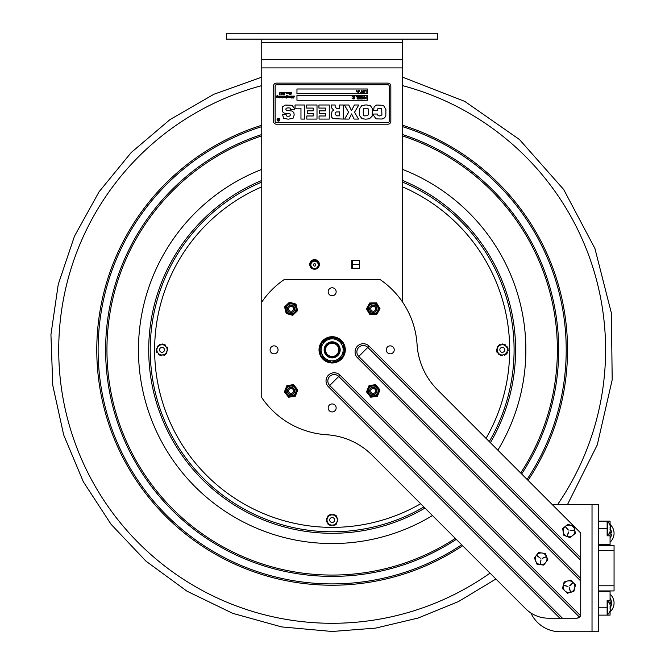 <?xml version="1.0" encoding="UTF-8"?>
<svg xmlns="http://www.w3.org/2000/svg" width="665" height="665" viewBox="0 0 665 665"><rect width="100%" height="100%" fill="white"/><g stroke="black" fill="none" stroke-linecap="round" stroke-linejoin="round"><path stroke-width="1" d="M315.767 265.052A1.214 1.214 0 0 1 314.395 266.1A1.214 1.214 0 0 1 313.356 264.728A1.214 1.214 0 0 1 314.72 263.689A1.214 1.214 0 0 1 315.767 265.052M310.896 264.396A3.699 3.699 0 0 1 315.052 261.229A3.699 3.699 0 0 1 318.219 265.385A3.699 3.699 0 0 1 314.063 268.552A3.699 3.699 0 0 1 310.896 264.396M310.198 264.304A4.397 4.397 0 0 0 312.334 268.685A4.397 4.397 0 0 1 315.144 260.53A4.397 4.397 0 0 1 316.781 268.685M327.546 355.551A7.332 7.332 0 0 0 339.408 350.995A7.332 7.332 0 0 0 329.532 343.007A7.332 7.332 0 0 0 327.546 355.551M327.986 355.002A6.633 6.633 0 0 1 329.782 343.664A6.633 6.633 0 0 1 338.709 350.887A6.633 6.633 0 0 1 327.986 355.002M314.562 260.489A4.397 4.397 0 0 1 318.917 265.476M334.146 525.067A0.466 0.466 0 0 1 333.822 525.633A5.869 5.869 0 0 1 333.589 525.691A0.466 0.466 0 0 1 333.007 525.259A0.823 0.823 0 0 0 332.982 525.067M337.537 520.82A0.466 0.466 0 0 1 337.862 521.377A5.869 5.869 0 0 1 337.803 521.609A0.466 0.466 0 0 1 337.13 521.892A0.823 0.823 0 0 0 336.956 521.826M335.551 515.757A0.466 0.466 0 0 1 336.199 515.749A5.869 5.869 0 0 1 336.374 515.924A0.466 0.466 0 0 1 336.282 516.647A0.823 0.823 0 0 0 336.141 516.763M336.939 518.135A0.823 0.823 0 0 0 337.113 518.06A0.466 0.466 0 0 1 337.787 518.343A5.869 5.869 0 0 1 337.853 518.575A0.466 0.466 0 0 1 337.529 519.141M336.166 523.205A0.823 0.823 0 0 0 336.315 523.322A0.466 0.466 0 0 1 336.415 524.045A5.869 5.869 0 0 1 336.241 524.22A0.466 0.466 0 0 1 335.592 524.22M331.394 525.076A0.823 0.823 0 0 0 331.37 525.267A0.466 0.466 0 0 1 330.788 525.707A5.869 5.869 0 0 1 330.555 525.649A0.466 0.466 0 0 1 330.231 525.084M335.11 525.059L333.09 525.067A5.145 5.145 0 0 0 336.116 523.305L335.11 525.059M332.932 514.934A0.823 0.823 0 0 0 332.957 514.743A0.466 0.466 0 0 1 333.531 514.303A5.869 5.869 0 0 1 333.764 514.361A0.466 0.466 0 0 1 334.096 514.926M328.726 515.791A0.466 0.466 0 0 0 328.078 515.791A5.869 5.869 0 0 0 327.903 515.965A0.466 0.466 0 0 0 328.003 516.688A0.823 0.823 0 0 1 328.153 516.805M326.798 520.87A0.466 0.466 0 0 0 326.473 521.435A5.869 5.869 0 0 0 326.532 521.668A0.466 0.466 0 0 0 327.205 521.942A0.823 0.823 0 0 1 327.38 521.875M328.768 524.253A0.466 0.466 0 0 1 328.119 524.261A5.869 5.869 0 0 1 327.945 524.087A0.466 0.466 0 0 1 328.036 523.363A0.823 0.823 0 0 0 328.186 523.247M326.789 519.19A0.466 0.466 0 0 1 326.457 518.634A5.869 5.869 0 0 1 326.515 518.401A0.466 0.466 0 0 1 327.188 518.11A0.823 0.823 0 0 0 327.363 518.185M331.345 514.943A0.823 0.823 0 0 1 331.311 514.752A0.466 0.466 0 0 0 330.729 514.311A5.869 5.869 0 0 0 330.497 514.377A0.466 0.466 0 0 0 330.173 514.943M333.04 514.934L335.06 514.918L336.083 516.663A5.145 5.145 0 0 0 333.04 514.934L331.228 514.943A5.145 5.145 0 0 0 328.202 516.705L329.208 514.951L331.228 514.943M331.278 525.076L329.258 525.092L328.236 523.338A5.145 5.145 0 0 0 331.278 525.076L333.09 525.067M327.305 518.276A5.145 5.145 0 0 0 327.33 521.776L326.307 520.03L328.202 516.705M337.014 521.734A5.145 5.145 0 0 0 336.997 518.226L338.011 519.972L336.116 523.305M336.083 516.663L336.997 518.226M328.236 523.338L327.33 521.776M505.284 354.403A0.466 0.466 0 0 1 505.084 355.019A5.869 5.869 0 0 1 504.868 355.135A0.466 0.466 0 0 1 504.211 354.819A0.823 0.823 0 0 0 504.145 354.644M507.736 349.549A0.466 0.466 0 0 1 508.176 350.039A5.869 5.869 0 0 1 508.168 350.272A0.466 0.466 0 0 1 507.561 350.696A0.823 0.823 0 0 0 507.378 350.663M506.614 347.047A0.823 0.823 0 0 0 506.763 346.939A0.466 0.466 0 0 1 507.486 347.08A5.869 5.869 0 0 1 507.595 347.296A0.466 0.466 0 0 1 507.387 347.911M505.55 345.867A0.823 0.823 0 0 1 505.666 345.725A0.466 0.466 0 0 0 505.608 344.994A5.869 5.869 0 0 0 505.408 344.869A0.466 0.466 0 0 0 504.768 345.002M506.888 352.167A0.823 0.823 0 0 0 507.062 352.25A0.466 0.466 0 0 1 507.295 352.94A5.869 5.869 0 0 1 507.171 353.148A0.466 0.466 0 0 1 506.531 353.281M502.59 354.977A0.823 0.823 0 0 0 502.607 355.16A0.466 0.466 0 0 1 502.125 355.717A5.869 5.869 0 0 1 501.892 355.7A0.466 0.466 0 0 1 501.452 355.218M506.855 352.275L506.231 354.196L504.253 354.62A5.145 5.145 0 0 0 506.855 352.275L507.412 350.555A5.145 5.145 0 0 0 506.68 347.13L508.035 348.635L507.412 350.555M503.172 344.487A0.466 0.466 0 0 0 502.74 343.996A5.869 5.869 0 0 0 502.499 343.988A0.466 0.466 0 0 0 502.017 344.537A0.823 0.823 0 0 1 502.033 344.728M497.736 347.529A0.823 0.823 0 0 0 497.57 347.446A0.466 0.466 0 0 1 497.329 346.756A5.869 5.869 0 0 1 497.453 346.556A0.466 0.466 0 0 1 498.093 346.423M496.888 350.147A0.466 0.466 0 0 1 496.447 349.665A5.869 5.869 0 0 1 496.464 349.424A0.466 0.466 0 0 1 497.063 349.009A0.823 0.823 0 0 0 497.245 349.042M499.34 345.301A0.466 0.466 0 0 1 499.54 344.678A5.869 5.869 0 0 1 499.756 344.57A0.466 0.466 0 0 1 500.413 344.886A0.823 0.823 0 0 0 500.479 345.06M499.856 354.703A0.466 0.466 0 0 1 499.224 354.836A5.869 5.869 0 0 1 499.016 354.711A0.466 0.466 0 0 1 498.958 353.979A0.823 0.823 0 0 0 499.082 353.838M502.482 355.002L500.504 355.418L499.149 353.921A5.145 5.145 0 0 0 502.482 355.002L504.253 354.62M497.237 351.793A0.466 0.466 0 0 0 497.029 352.408A5.869 5.869 0 0 0 497.146 352.625A0.466 0.466 0 0 0 497.861 352.758A0.823 0.823 0 0 1 498.019 352.658M497.944 352.575L496.589 351.07L497.212 349.15A5.145 5.145 0 0 0 497.944 352.575L499.149 353.921M500.371 345.085A5.145 5.145 0 0 0 497.769 347.429L498.393 345.501L504.12 344.287L506.68 347.13M497.212 349.15L497.769 347.429M505.475 345.783A5.145 5.145 0 0 0 502.142 344.703M156.574 349.865A0.466 0.466 0 0 1 156.159 349.358A5.869 5.869 0 0 1 156.184 349.125A0.466 0.466 0 0 1 156.807 348.734A0.823 0.823 0 0 0 156.99 348.776M157.572 352.425A0.823 0.823 0 0 0 157.406 352.525A0.466 0.466 0 0 1 156.699 352.35A5.869 5.869 0 0 1 156.599 352.134A0.466 0.466 0 0 1 156.84 351.527M158.569 353.664A0.823 0.823 0 0 1 158.445 353.797A0.466 0.466 0 0 0 158.47 354.528A5.869 5.869 0 0 0 158.661 354.669A0.466 0.466 0 0 0 159.301 354.57M157.555 347.296A0.823 0.823 0 0 0 157.397 347.205A0.466 0.466 0 0 1 157.189 346.507A5.869 5.869 0 0 1 157.331 346.307A0.466 0.466 0 0 1 157.971 346.207M163.141 344.537A0.466 0.466 0 0 0 162.734 344.029A5.869 5.869 0 0 0 162.501 344.005A0.466 0.466 0 0 0 161.994 344.528A0.823 0.823 0 0 1 161.994 344.719M166.042 353.497A0.466 0.466 0 0 0 166.682 353.389A5.869 5.869 0 0 0 166.824 353.198A0.466 0.466 0 0 0 166.624 352.5A0.823 0.823 0 0 1 166.458 352.408M160.315 344.985A5.145 5.145 0 0 0 157.597 347.197L158.32 345.301L164.105 344.387L167.788 348.934L165.693 354.395L163.698 354.719A5.145 5.145 0 0 0 166.416 352.508M164.737 354.553A0.466 0.466 0 0 1 164.504 355.16A5.869 5.869 0 0 1 164.288 355.26A0.466 0.466 0 0 1 163.64 354.911A0.823 0.823 0 0 0 163.59 354.736M160.872 355.168A0.466 0.466 0 0 0 161.279 355.675A5.869 5.869 0 0 0 161.52 355.7A0.466 0.466 0 0 0 162.019 355.168A0.823 0.823 0 0 1 162.019 354.985M161.911 355.002L159.916 355.318L158.636 353.747A5.145 5.145 0 0 0 161.911 355.002L163.698 354.719M167.065 350.821A5.145 5.145 0 0 0 166.516 347.363M165.377 345.958A5.145 5.145 0 0 0 162.102 344.703M156.948 348.884A5.145 5.145 0 0 0 157.497 352.342L156.225 350.771L157.597 347.197M158.636 353.747L157.497 352.342M160.423 344.969A0.823 0.823 0 0 1 160.373 344.794A0.466 0.466 0 0 0 159.725 344.445A5.869 5.869 0 0 0 159.509 344.545A0.466 0.466 0 0 0 159.276 345.152M166.441 347.271A0.823 0.823 0 0 0 166.607 347.18A0.466 0.466 0 0 1 167.314 347.354A5.869 5.869 0 0 1 167.414 347.571A0.466 0.466 0 0 1 167.181 348.177M165.444 346.041A0.823 0.823 0 0 1 165.568 345.9A0.466 0.466 0 0 0 165.552 345.177A5.869 5.869 0 0 0 165.352 345.035A0.466 0.466 0 0 0 164.712 345.135M167.023 350.921A0.823 0.823 0 0 1 167.206 350.962A0.466 0.466 0 0 0 167.829 350.58A5.869 5.869 0 0 0 167.854 350.339A0.466 0.466 0 0 0 167.439 349.84M332.808 361.959A12.12 12.12 0 0 0 341.602 357.454L341.486 357.371M342.932 356.374A12.593 12.593 0 0 0 343.381 344.146A12.593 12.593 0 0 1 342.932 356.374M343.198 343.788A12.593 12.593 0 0 0 332.832 337.28A12.593 12.593 0 0 1 343.198 343.788M332.425 337.263A12.593 12.593 0 0 0 321.611 342.982A12.593 12.593 0 0 1 332.425 337.263M321.394 343.323A12.593 12.593 0 0 0 320.937 355.559A12.593 12.593 0 0 1 321.394 343.323M321.129 355.916A12.593 12.593 0 0 0 331.486 362.425A12.593 12.593 0 0 1 321.129 355.916M331.893 362.442A12.593 12.593 0 0 0 341.985 357.728A12.593 12.593 0 0 1 331.893 362.442M328.402 342.749A8.038 8.038 0 0 0 327.887 356.656A8.038 8.038 0 0 0 340.189 350.147A8.038 8.038 0 0 0 328.402 342.749M337.305 359.582L331.685 362.55L320.929 355.792L321.403 343.09L332.633 337.155L343.389 343.913L342.924 356.606L337.305 359.582L342.924 356.606L343.389 343.913L332.633 337.155L321.403 343.09L320.929 355.792L331.685 362.55L337.305 359.582M327.022 340.123A10.997 10.997 0 0 1 341.885 344.711A10.997 10.997 0 0 1 337.305 359.574A10.997 10.997 0 0 1 322.434 354.994A10.997 10.997 0 0 1 327.022 340.123M574.252 526.663L567.918 524.261L574.252 526.663L575.333 533.355L574.252 526.663M562.665 528.542L563.745 535.234L562.665 528.542L567.918 524.261M563.745 535.234L570.08 537.636L563.745 535.234M568.467 532.008L567.187 536.04L568.691 532.091M574.311 529.972L570.038 530.778L574.344 530.205M568.168 530.113L565.491 526.838L568.351 529.963M575.333 533.355L570.08 537.636M565.292 526.406A5.869 5.869 0 0 1 573.546 527.245A5.869 5.869 0 0 1 572.706 535.5A5.869 5.869 0 0 1 564.452 534.66A5.869 5.869 0 0 1 565.292 526.406M562.482 588.542L567.336 593.263L562.482 588.542L564.128 581.975L562.482 588.542M573.862 591.401L575.516 584.834L573.862 591.401L567.336 593.263M575.516 584.834L570.653 580.121L575.516 584.834M569.73 585.765L572.839 582.731L569.897 585.932M563.737 585.483L567.976 586.43L563.795 585.258M570.587 591.85L569.29 587.702L570.362 591.917M564.128 581.975L570.653 580.121M570.603 592.332A5.869 5.869 0 0 1 563.355 588.292A5.869 5.869 0 0 1 567.395 581.044A5.869 5.869 0 0 1 574.643 585.084A5.869 5.869 0 0 1 570.603 592.332M545.283 553.463L538.567 552.54L545.283 553.463L547.844 559.739L545.283 553.463M534.411 557.902L536.971 564.178L534.411 557.902L538.567 552.54M536.971 564.178L543.687 565.092L536.971 564.178M540.512 564.186L540.986 559.864L540.279 564.153M546.081 556.672L542.108 558.417L546.173 556.888M536.788 555.607L540.296 558.168L536.938 555.416M547.844 559.739L543.687 565.092M536.489 555.225A5.869 5.869 0 0 1 544.726 554.186A5.869 5.869 0 0 1 545.765 562.415A5.869 5.869 0 0 1 537.528 563.455A5.869 5.869 0 0 1 536.489 555.225M374.578 387.545A3.641 3.641 0 0 0 369.632 391.452A3.641 3.641 0 0 0 375.492 393.78A3.641 3.641 0 0 0 374.578 387.545M378.468 393.007A5.636 5.636 0 0 0 375.318 385.692A5.636 5.636 0 0 0 368.003 388.842A5.636 5.636 0 0 0 371.153 396.157A5.636 5.636 0 0 0 378.468 393.007M368.003 388.842A5.636 5.636 0 0 1 375.318 385.692M376.448 396.382L377.437 396.24L379.939 389.948L375.733 384.628L369.033 385.609L366.531 391.901L370.729 397.221L376.448 396.382A6.334 6.334 0 0 0 377.803 395.318M376.872 308.718A3.641 3.641 0 0 0 371.361 305.659A3.641 3.641 0 0 0 371.469 311.96A3.641 3.641 0 0 0 376.872 308.718M373.331 314.412A5.636 5.636 0 0 0 378.867 308.685A5.636 5.636 0 0 0 373.14 303.149A5.636 5.636 0 0 0 367.604 308.876A5.636 5.636 0 0 0 373.331 314.412A5.636 5.636 0 0 1 367.604 308.876A5.636 5.636 0 0 1 373.14 303.149M369.432 313.855L369.948 314.703L376.723 314.587L380.006 308.66L376.523 302.849L369.748 302.974L366.457 308.893L369.432 313.855A6.334 6.334 0 0 0 370.945 314.686M288.818 388.077A3.641 3.641 0 0 0 289.757 394.312A3.641 3.641 0 0 0 294.686 390.388A3.641 3.641 0 0 0 288.818 388.077M295.493 387.421A5.636 5.636 0 0 0 287.579 386.515A5.636 5.636 0 0 0 286.682 394.436A5.636 5.636 0 0 0 294.595 395.334A5.636 5.636 0 0 0 295.493 387.421A5.636 5.636 0 0 1 294.595 395.334A5.636 5.636 0 0 1 286.682 394.436A5.636 5.636 0 0 0 294.595 395.334A5.636 5.636 0 0 0 295.493 387.421A5.636 5.636 0 0 0 287.579 386.515A5.636 5.636 0 0 1 295.493 387.421M297.421 390.845L297.787 389.923L293.564 384.619L286.864 385.625L284.387 391.926L288.602 397.229L295.31 396.224L297.421 390.845A6.334 6.334 0 0 0 297.172 389.141M291.96 312.309A3.641 3.641 0 0 0 293.706 306.257A3.641 3.641 0 0 0 287.588 307.77A3.641 3.641 0 0 0 291.96 312.309M285.618 310.139A5.636 5.636 0 0 0 292.442 314.246A5.636 5.636 0 0 0 296.557 307.421A5.636 5.636 0 0 0 289.732 303.315A5.636 5.636 0 0 0 285.618 310.139A5.636 5.636 0 0 1 289.732 303.315A5.636 5.636 0 0 1 296.557 307.421A5.636 5.636 0 0 1 292.442 314.246A5.636 5.636 0 0 1 285.618 310.139M285.293 306.216L284.578 306.906L286.208 313.481L292.716 315.351L297.596 310.655L295.967 304.08L289.458 302.201L285.293 306.216A6.334 6.334 0 0 0 284.82 307.87M373.231 311.228A2.452 2.452 0 0 1 370.779 308.776A2.452 2.452 0 0 1 373.231 306.332A2.452 2.452 0 0 1 375.683 308.776A2.452 2.452 0 0 1 373.231 311.228M373.231 312.359A3.583 3.583 0 0 1 369.649 308.776A3.583 3.583 0 0 1 373.231 305.202A3.583 3.583 0 0 1 376.814 308.776A3.583 3.583 0 0 1 373.231 312.359M291.087 388.468A2.452 2.452 0 0 1 293.539 390.92A2.452 2.452 0 0 1 291.087 393.372A2.452 2.452 0 0 1 288.635 390.92A2.452 2.452 0 0 1 291.087 388.468M291.087 387.346A3.583 3.583 0 0 1 294.67 390.92A3.583 3.583 0 0 1 291.087 394.503A3.583 3.583 0 0 1 287.513 390.92A3.583 3.583 0 0 1 291.087 387.346M373.231 393.372A2.452 2.452 0 0 1 370.779 390.92A2.452 2.452 0 0 1 373.231 388.468A2.452 2.452 0 0 1 375.683 390.92A2.452 2.452 0 0 1 373.231 393.372M373.231 394.503A3.583 3.583 0 0 1 369.649 390.92A3.583 3.583 0 0 1 373.231 387.346A3.583 3.583 0 0 1 376.814 390.92A3.583 3.583 0 0 1 373.231 394.503M288.635 308.776A2.452 2.452 0 0 1 291.087 306.332A2.452 2.452 0 0 1 293.539 308.776A2.452 2.452 0 0 1 291.087 311.228A2.452 2.452 0 0 1 288.635 308.776M287.513 308.776A3.583 3.583 0 0 1 291.087 305.202A3.583 3.583 0 0 1 294.67 308.776A3.583 3.583 0 0 1 291.087 312.359A3.583 3.583 0 0 1 287.513 308.776M277.081 96.034L277.554 95.644M286.158 98.054L286.44 97.281L286.083 97.921M361.768 92.219L362.558 92.493L360.671 92.493L361.461 92.219L361.461 90.149L361.768 92.219M362.982 91.321L363.697 92.269L364.412 91.321L363.697 90.365L363.173 92.028L364.221 92.028L363.697 90.365L362.982 91.321M363.173 92.028L364.221 92.028L363.697 90.365M362.658 91.321L363.697 90.099L364.736 91.321L363.697 92.543L362.94 92.227L362.94 90.415L364.453 90.415L364.453 92.227L362.94 92.227L362.658 91.321M364.503 96.641L364.503 98.661L365.118 97.281L365.916 98.661L366.207 96.641L366.207 98.985L365.193 97.68L364.196 98.985L364.503 96.641M362.101 97.813L362.292 98.52L363.331 98.52L362.816 96.857L362.292 98.52L363.331 98.52L362.816 96.857L362.292 98.52L363.331 98.52M363.531 97.813L362.816 96.857M362.816 96.591L363.855 97.813L362.816 99.035L362.059 98.719L362.059 96.907L363.572 96.907L363.572 98.719L362.816 99.035L362.059 98.719L362.059 96.907L363.572 96.907L363.572 98.719L362.816 99.035L362.059 98.719L362.059 96.907L363.572 96.907L363.572 98.719L362.816 99.035L362.059 98.719L362.059 96.907M361.12 98.719L361.12 96.907L359.906 97.813L361.12 98.719L361.12 96.907L359.906 97.813M360.887 96.907L360.239 97.065M360.264 98.578L360.887 98.719M353.398 98.104L353.115 97.306L353.755 96.641L354.229 97.306L354.595 96.641L354.836 97.514L354.229 98.104L354.653 98.32L354.013 98.985L353.547 98.32L353.173 98.985L352.932 98.104L353.398 98.104M353.738 97.514L354.029 98.112L353.738 97.514M352.325 96.641L351.951 97.09L352.325 96.641M277.072 119.708A1.405 1.405 0 0 1 279.184 118.495A1.405 1.405 0 0 1 279.184 120.93A1.405 1.405 0 0 1 277.072 119.708M291.179 96.375L290.913 97.256L291.32 96.55M292.716 97.098L293.514 96.134L293.29 97.979L294.62 96.342L293.415 97.988L292.991 98.179L293.107 96.492L291.877 98.212L292.01 96.375L290.929 97.373L290.289 97.373L290.43 96.375L289.898 97.306L289.691 96.899L289.067 97.373L289.034 96.342L288.111 97.364L288.253 96.334L287.33 97.373L287.479 96.367L286.1 98.204L286.399 96.325L285.219 97.373L284.578 97.373L284.72 96.375L283.697 97.373L283.772 96.35L282.6 97.863L282.841 96.375L281.902 97.364L282.043 96.334L281.129 97.373L281.27 96.367L280.597 97.373L279.99 97.364L280.156 96.392L279.275 97.364L279.425 96.4L278.909 97.306L278.702 96.899L278.07 97.373L278.045 96.342L277.662 96.824M279.491 96.508L278.07 97.373L278.111 96.425M278.552 97.373L278.028 96.716M278.045 96.342L276.449 97.364L276.673 96.3L276.266 96.45L277.413 95.386L276.989 96.45L278.269 96.101L278.327 97.09L279.125 96.093L280.406 96.093L280.397 96.907L281.478 96.101L285.144 96.508L286.673 96.142L287.147 95.386L287.039 96.558L289.267 96.101L289.325 97.09L289.79 96.167L292.259 96.101L292.583 96.866M277.006 97.373L277.712 96.608L276.449 97.364L276.673 96.3M276.989 96.45L278.269 96.101L278.361 96.824M278.702 96.741L279.125 96.093L280.406 96.093L280.397 96.907L281.478 96.101L285.967 96.433L286.781 95.452L286.673 96.142M281.719 96.442L282.5 96.433M283.049 96.101L284.928 96.101M283.332 96.442L283.98 96.101L283.332 96.442M287.139 96.45L289.267 96.101L289.35 96.824M289.79 96.167L292.259 96.101L292.209 97.988L293.465 96.101L293.29 97.979M277.205 96.408L276.973 97.256L277.205 96.408M282.916 96.799L281.902 97.364L282.143 96.467M282.841 96.375L282.293 97.29M284.72 96.375L284.362 96.832M283.697 97.373L284.08 96.724M286.607 96.483L285.219 97.373M286.565 97.971L285.992 97.788M285.975 97.946L286.889 96.874M287.92 96.666L287.33 97.373M289.549 97.373L289.691 96.899L288.893 97.173L289.109 96.425M292.01 96.375L290.929 97.373L290.289 97.373L290.522 96.5M291.677 96.608L290.929 97.373L291.677 96.608M293.024 98.212L293.647 97.389L292.999 98.121M294.055 96.217L294.62 96.342L293.689 97.215M293.606 97.107L294.329 96.101L294.387 96.591M287.928 96.442L288.46 96.093L287.687 96.101M286.981 96.425L287.147 95.386M276.266 96.45L277.413 95.386L277.056 96.159M278.702 96.899L278.07 97.373M279.275 97.364L279.4 96.907M279.84 96.608L279.649 97.29L279.84 96.608M280.755 96.841L279.99 97.364M292.259 96.101L292.592 96.683L292.259 96.101M285.202 97.256L285.468 96.375M289.849 93.989L289.375 94.264M287.596 93.058L287.313 93.574L287.288 92.676L286.15 93.699L286.49 92.959L285.742 92.784L286.399 92.427L288.494 92.427L288.552 93.424L289.026 92.502L289.857 92.427L289.499 93.699L289.641 92.734L288.776 93.707L288.926 93.225L288.12 93.507L288.261 92.668L287.214 93.699L287.596 93.058L286.831 93.025M287.288 92.676L286.15 93.699M286.191 92.668L288.494 92.427L288.585 93.158M285.742 92.784L287.496 92.427M286.399 92.427L286.831 92.784M289.716 92.834L288.294 93.699L288.336 92.759M288.776 93.707L288.926 93.225L288.294 93.699L288.244 93.042M289.35 92.95L289.134 93.632L289.641 92.734M289.358 92.718L290.081 92.759L289.865 93.615L289.624 93.241M291.095 92.543L290.713 92.901L291.345 93.931L290.223 94.272L291.062 94.139L290.397 93.083L291.145 92.427L291.528 93.067M290.713 92.917L291.345 93.931L290.721 94.538L290.439 93.998M290.721 94.538L291.345 93.931L290.223 94.272M291.062 94.139L290.472 94.081L291.062 94.139L290.397 93.083L291.145 92.427L291.719 92.726M290.397 93.083L291.145 92.427L290.397 93.083M279.159 97.93L279.624 97.664M358.576 91.828L357.978 92.493L357.537 91.828L358.36 90.149L358.402 90.806L359.2 90.149L359.441 91.022L358.618 92.493L358.144 91.828M362.94 90.415L364.453 90.415L364.453 92.227L362.94 92.227L363.697 92.543M363.697 90.099L364.453 90.415L364.453 92.227L364.736 91.321M296.956 88.994L367.363 88.994L367.363 93.682L296.956 93.682L296.956 88.994M365.891 90.423L364.844 90.423L366.207 90.149L366.207 92.493L365.891 90.423M356.93 91.911L356.556 91.462L356.93 91.911M356.556 90.598L356.93 90.149L356.556 90.598M367.363 100.257L296.956 100.257L296.956 95.561L367.363 95.561L367.363 100.257M353.173 98.985L353.339 98.32M353.797 97.306L354.229 97.306M360.904 98.985L360.056 98.802L360.904 98.985L360.056 98.802L360.904 98.985L360.056 98.802L359.582 97.813L360.064 96.824L361.436 96.641L361.436 98.985L360.056 98.802L359.607 97.564M359.607 98.071L360.064 96.824L360.896 96.641L360.064 96.824L359.582 97.813L360.064 96.824M363.855 97.813L363.572 96.907L363.572 98.719M362.059 98.719L361.777 97.813M319.059 115.984L325.468 115.984L325.468 113.441L319.483 113.441L319.483 110.839L325.468 110.839L325.468 108.087L318.934 108.087L318.934 104.995L329.258 104.995L329.258 119.077L319.059 119.077L319.059 115.984M377.321 110.315L373.597 110.315L374.162 106.649L376.789 105.004L383.489 105.344L385.908 109.617L385.816 115.71L384.694 117.813L382.101 119.027L375.966 118.869L373.722 115.602L373.663 114.039L377.404 114.039L378.077 115.735L379.773 115.934L381.91 114.954L381.677 108.686L377.953 108.403L377.321 110.315M339.532 104.995L343.323 104.995L343.323 119.077L333.065 118.644L331.519 117.023L331.195 114.729L332.143 111.155L333.855 110.332L331.303 107.564L331.303 104.995L335.152 104.995L335.152 106.866L336.731 108.736L339.532 108.736L339.532 104.995M336.723 115.835L339.532 115.835L339.532 111.928L336.54 111.928L335.193 112.576L335.06 114.164L336.723 115.835M282.559 114.671L286.15 114.671L286.914 116.209L289.716 116.151L290.422 114.912L290.015 113.881L284.188 113.108L282.484 111.703L282.467 106.924L285.152 105.062L292.026 105.253L294.146 108.121L294.204 109.55L290.63 109.55L290.09 108.038L287.987 107.846L286.125 108.262L285.859 109.268L286.366 110.348L291.827 110.997L293.789 112.452L294.204 114.978L293.032 118.303L288.194 119.176L283.731 118.395L282.559 114.671M387.903 122.551A1.288 1.288 0 0 0 389.191 121.263L389.191 86.059A1.288 1.288 0 0 0 387.903 84.763L276.424 84.763A1.288 1.288 0 0 0 275.127 86.059L275.127 121.263A1.288 1.288 0 0 0 276.424 122.551L387.903 122.551M279.125 96.624L278.909 97.306M276.715 96.167L277.413 95.386M285.144 96.508L286.524 96.101M290.854 96.508L291.686 96.442M293.024 97.314L293.107 96.492M292.883 96.974L291.877 98.212L292.193 96.666M290.43 96.375L289.898 97.306M289.034 96.342L288.502 97.29M284.662 97.373L284.811 96.5M283.772 96.35L283.257 96.882M281.519 97.29L281.37 96.508M284.396 94.247L284.869 92.427L284.72 93.881M283.032 94.53L282.417 93.865L283.581 92.485L282.775 94.139L283.381 93.266L283.764 93.732L282.957 94.53L282.484 93.424M280.805 93.89L282.018 92.759L280.946 92.917L281.436 92.427L282.251 92.46L281.22 94.048L282.068 93.881L281.32 94.53L280.788 94.039L282.018 92.759L281.278 92.776M280.439 94.006L279.749 94.53L279.217 94.081L280.148 92.427L280.697 92.851L280.115 92.535L279.583 94.106L280.439 94.006L279.749 94.53L279.217 94.081L279.741 93.566M306.806 115.984L313.215 115.984L313.215 113.441L307.222 113.441L307.222 110.839L313.215 110.839L313.215 108.087L306.681 108.087L306.681 104.995L317.006 104.995L317.006 119.077L306.806 119.077L306.806 115.984M369.441 118.777L365.742 119.176L362.026 118.694L359.59 115.61L359.557 108.802L361.851 105.519L366.216 104.887L370.413 105.66L372.367 108.57L372.151 116.159L369.441 118.777M349.017 119.077L344.645 119.077L348.61 112.244L344.428 104.995L348.759 104.995L351.511 110.689L354.345 104.995L358.776 104.995L354.545 112.244L358.51 119.077L354.121 119.077L351.61 113.906L349.017 119.077M304.753 119.077L300.962 119.077L300.962 108.229L295.052 108.229L295.052 104.995L304.753 104.995L304.753 119.077M273.49 86.059A2.934 2.934 0 0 1 276.424 83.125L387.903 83.125A2.934 2.934 0 0 1 390.837 86.059L390.837 121.263A2.934 2.934 0 0 1 387.903 124.197L276.424 124.197A2.934 2.934 0 0 1 273.49 121.263L273.49 86.059M367.645 115.743L368.61 113.989L368.393 109.002L367.321 108.212L364.52 108.245C363.639 108.129 363.231 109.442 363.281 112.177C363.206 114.812 363.63 116.043 364.536 115.843L367.645 115.743M359.408 111.953L359.59 115.61M368.61 113.989L368.643 111.82M280.697 92.851L280.148 92.427L279.325 93.058L280.381 92.776M280.115 92.535L279.741 93.083L280.115 92.535M279.749 94.53L279.217 94.081M281.037 92.95L282.234 92.427L281.736 93.2M281.569 93.349L281.495 94.372M281.644 93.848L281.32 94.53M283.024 92.668L283.539 92.526M282.775 94.139L283.381 93.266L283.764 93.732L283.074 93.491M282.982 94.43L283.19 93.457M282.957 94.53L282.417 93.865M288.926 93.075L289.026 92.502M287.214 93.699L287.87 93.166M288.926 93.225L288.294 93.699M284.82 93.94L283.963 94.497L284.919 92.551M284.853 93.873L284.038 94.53M277.305 119.708A1.172 1.172 0 0 0 279.067 120.731A1.172 1.172 0 0 0 279.067 118.694A1.172 1.172 0 0 0 277.305 119.708M278.485 119.708L278.984 119.093L278.984 120.498L277.862 120.116L278.261 119.733L277.746 119.093L278.585 119.717L278.17 119.384M278.145 119.667L277.862 120.116L278.261 119.733M278.361 120.498L277.862 120.116L278.361 120.498M278.402 119.883L278.053 120.116L278.801 120.348L278.801 119.883L278.053 120.116M357.853 97.788L358.934 97.788L358.934 96.915L357.778 96.641L359.25 96.641L359.25 98.985L357.778 98.985L358.934 98.711L358.934 98.063L357.853 97.788M360.056 98.802L359.582 97.813M357.122 98.985L357.122 96.915L356.074 96.641L357.438 96.641L357.122 98.985M351.951 97.955L352.325 98.403L351.951 97.955M357.994 91.612L357.72 91.022M358.402 90.806L358.826 90.806M358.776 91.022L358.194 91.62L358.776 91.022L358.194 91.62L358.635 91.62M164.471 349.848A2.461 2.461 0 0 1 160.772 351.985A2.461 2.461 0 0 1 160.772 347.72A2.461 2.461 0 0 1 164.471 349.848M504.777 349.848A2.461 2.461 0 0 1 501.077 351.985A2.461 2.461 0 0 1 501.077 347.72A2.461 2.461 0 0 1 504.777 349.848M334.628 520.005A2.461 2.461 0 0 1 330.929 522.141A2.461 2.461 0 0 1 330.929 517.869A2.461 2.461 0 0 1 334.628 520.005M490.03 573.105A273.431 273.431 0 0 1 61.039 385.359A273.431 273.431 0 0 1 261.752 85.635M402.566 85.635A273.431 273.431 0 0 1 557.627 504.544M226.549 33.25L437.769 33.25L437.769 39.119L226.549 39.119L226.549 33.25M261.752 39.119L261.752 302.093A85.078 85.078 0 0 1 284.404 279.441L379.915 279.441A85.078 85.078 0 0 1 417.071 344.503A70.407 70.407 0 0 0 437.553 389.856L580.728 533.039L580.728 557.777L369.083 346.124A8.204 8.204 0 0 0 357.471 346.124A8.204 8.204 0 0 0 357.471 357.728L580.728 580.986L580.728 557.777M402.566 302.093L402.566 39.119M351.777 268.269L351.777 260.572L359.482 260.572L359.482 268.269L351.777 268.269M309.749 264.421A4.813 4.813 0 0 1 316.964 260.256A4.813 4.813 0 0 1 316.964 268.594A4.813 4.813 0 0 1 309.749 264.421M359.482 264.421L352.699 264.421L352.699 260.572L352.699 268.269M579.057 617.569L579.531 617.195L338.768 376.44L329.707 385.5A6.409 6.409 0 0 1 329.707 376.44A6.409 6.409 0 0 1 338.768 376.44L340.039 375.168A8.204 8.204 0 0 0 328.435 375.168A8.204 8.204 0 0 0 328.435 386.772L559.864 618.201L576.979 618.201L579.531 617.203L578.542 617.86M334.977 294.587A3.99 3.99 0 0 1 329.341 294.587A3.99 3.99 0 0 1 329.341 288.943A3.99 3.99 0 0 1 334.977 288.943A3.99 3.99 0 0 1 334.977 294.587M393.065 352.674A3.99 3.99 0 0 1 387.429 352.674A3.99 3.99 0 0 1 387.429 347.03A3.99 3.99 0 0 1 393.065 347.03A3.99 3.99 0 0 1 393.065 352.674M334.977 410.762A3.99 3.99 0 0 1 329.341 410.762A3.99 3.99 0 0 1 329.341 405.118A3.99 3.99 0 0 1 334.977 405.118A3.99 3.99 0 0 1 334.977 410.762M276.898 352.674A3.99 3.99 0 0 1 271.254 352.674A3.99 3.99 0 0 1 271.254 347.03A3.99 3.99 0 0 1 276.898 347.03A3.99 3.99 0 0 1 276.898 352.674M341.453 359.142A13.142 13.142 0 0 1 322.866 359.142A13.142 13.142 0 0 1 322.866 340.555A13.142 13.142 0 0 1 341.453 340.555A13.142 13.142 0 0 1 341.453 359.142M580.728 580.986L580.728 614.443A3.757 3.757 0 0 1 579.531 617.195L580.528 615.657L340.039 375.168M580.728 578.442L358.751 356.457A6.409 6.409 0 0 1 358.751 347.396A6.409 6.409 0 0 1 367.803 347.396L369.083 346.124M578.666 617.802L576.979 618.201M357.471 357.728L367.803 347.396L580.728 560.321M559.864 618.201L548.542 618.201A32.386 32.386 0 0 1 525.633 608.716L372.167 455.242A70.407 70.407 0 0 0 326.806 434.76A85.078 85.078 0 0 1 261.752 397.612L261.752 302.093M580.728 576.987L580.728 578.45M560.196 631.75L592.025 631.75L592.025 504.544L598.334 504.544L598.334 631.75L560.196 631.75A32.269 32.269 0 0 1 530.878 612.964M592.025 504.544L552.241 504.544M598.334 615.133L607.137 615.133L607.137 600.487L610.071 600.487L610.071 591.667L598.334 591.667M610.071 600.487L610.071 604.601M610.071 608.5L610.071 608.932A7.498 4.347 -90 0 0 610.038 606.688L610.071 607.12M610.071 611.019L610.071 615.133L607.137 615.133M598.334 521.161L610.071 521.161L610.071 525.275M610.071 529.174L610.071 529.606A7.498 4.347 -90 0 0 610.038 527.362L610.071 527.794M610.071 531.692L610.071 535.807L607.137 535.807L607.137 521.161M598.334 544.635L610.071 544.635L610.071 535.807M598.334 585.79L614.061 585.79L598.334 585.79M598.334 545.45L614.061 545.45L614.061 550.587L598.334 550.587L614.061 550.587L614.061 590.927L598.334 590.927M610.038 604.726A8.986 8.986 0 0 1 610.512 606.688L610.038 606.688L610.512 606.688A8.986 8.986 0 0 0 610.038 604.726L610.088 604.651A9.061 9.061 0 0 0 607.669 601.085L607.669 614.535A9.061 9.061 0 0 0 610.088 610.969L610.038 610.902A8.986 8.986 0 0 0 610.512 608.932L610.038 608.932M610.512 608.932A8.986 8.986 0 0 1 610.038 610.902M610.038 525.4A8.986 8.986 0 0 1 610.512 527.362L610.038 527.362L610.512 527.362A8.986 8.986 0 0 0 610.038 525.4L610.088 525.325A9.061 9.061 0 0 0 607.669 521.759L607.669 535.209A9.061 9.061 0 0 0 610.088 531.643L610.038 531.576A8.986 8.986 0 0 0 610.512 529.606L610.038 529.606M610.512 529.606A8.986 8.986 0 0 1 610.038 531.576M610.071 598.01A9.21 9.21 0 0 1 611.509 602.29L610.071 602.29M610.071 611.808A11.737 11.737 0 0 0 610.071 594.178M610.071 603.695L611.509 603.695A9.21 9.21 0 0 1 610.088 607.951M610.071 532.599L611.509 532.599A9.21 9.21 0 0 0 610.088 528.343M610.071 542.116A11.737 11.737 0 0 0 610.071 524.486M610.071 534.003L611.509 534.003A9.21 9.21 0 0 1 610.071 538.284M330.613 361.876A12.12 12.12 0 0 1 322.001 356.465M320.971 354.52A12.12 12.12 0 0 1 321.353 344.362M322.525 342.5A12.12 12.12 0 0 1 331.511 337.745M333.705 337.828A12.12 12.12 0 0 1 342.317 343.24M343.348 345.177A12.12 12.12 0 0 1 342.965 355.343M377.811 392.749A4.929 4.929 0 0 1 371.411 395.509A4.929 4.929 0 0 1 368.651 389.108A4.929 4.929 0 0 1 375.052 386.348A4.929 4.929 0 0 1 377.811 392.749M366.897 390.978A6.334 6.334 0 0 0 367.147 392.683M370.114 396.44A6.334 6.334 0 0 0 371.71 397.08M370.014 385.467A6.334 6.334 0 0 0 368.668 386.531M376.357 385.409A6.334 6.334 0 0 0 374.752 384.777M379.574 390.87A6.334 6.334 0 0 0 379.324 389.166M373.323 313.705A4.929 4.929 0 0 1 368.302 308.859A4.929 4.929 0 0 1 373.148 303.847A4.929 4.929 0 0 1 378.161 308.693A4.929 4.929 0 0 1 373.323 313.705M370.738 302.949A6.334 6.334 0 0 0 369.266 303.839M366.939 308.028A6.334 6.334 0 0 0 366.972 309.749M377.03 303.706A6.334 6.334 0 0 0 375.526 302.874M379.524 309.533A6.334 6.334 0 0 0 379.499 307.812M375.725 314.603A6.334 6.334 0 0 0 377.205 313.714M294.944 387.853A4.929 4.929 0 0 1 294.154 394.777A4.929 4.929 0 0 1 287.23 393.996A4.929 4.929 0 0 1 288.02 387.072A4.929 4.929 0 0 1 294.944 387.853M287.987 396.448A6.334 6.334 0 0 0 289.591 397.08M294.321 396.373A6.334 6.334 0 0 0 295.667 395.301M284.753 391.003A6.334 6.334 0 0 0 285.002 392.707M287.854 385.476A6.334 6.334 0 0 0 286.507 386.548M294.188 385.401A6.334 6.334 0 0 0 292.583 384.769M286.307 309.965A4.929 4.929 0 0 1 289.898 303.996A4.929 4.929 0 0 1 295.867 307.587A4.929 4.929 0 0 1 292.276 313.564A4.929 4.929 0 0 1 286.307 309.965M296.208 305.044A6.334 6.334 0 0 0 295.011 303.805M290.406 302.475A6.334 6.334 0 0 0 288.735 302.891M296.881 311.345A6.334 6.334 0 0 0 297.355 309.691M291.76 315.077A6.334 6.334 0 0 0 293.431 314.661M285.967 312.517A6.334 6.334 0 0 0 287.164 313.755M402.566 186.882A177.53 177.53 0 0 1 486.049 438.36M420.662 503.746A177.53 177.53 0 0 1 158.312 385.8A177.53 177.53 0 0 1 261.752 186.882M423.888 506.971A181.936 181.936 0 0 1 150.224 349.848A181.936 181.936 0 0 1 261.752 182.094M402.566 182.094A181.936 181.936 0 0 1 489.274 441.585M424.993 508.068A183.44 183.44 0 0 1 148.719 349.848A183.44 183.44 0 0 1 261.752 180.464M402.566 180.464A183.44 183.44 0 0 1 490.379 442.682M402.566 169.4A193.698 193.698 0 0 1 497.861 450.163M432.474 515.55A193.698 193.698 0 0 1 141.803 385.675A193.698 193.698 0 0 1 261.752 169.4M402.566 135.926A225.211 225.211 0 0 1 520.712 473.014M455.326 538.401A225.211 225.211 0 0 1 109.792 385.509A225.211 225.211 0 0 1 261.752 135.926M456.281 539.357A226.541 226.541 0 0 1 108.445 385.5A226.541 226.541 0 0 1 261.752 134.538M402.566 134.538A226.541 226.541 0 0 1 521.668 473.97M402.566 126.641A234.047 234.047 0 0 1 527.087 479.399M461.701 544.785A234.047 234.047 0 0 1 100.839 385.467A234.047 234.047 0 0 1 261.752 126.641M462.657 545.741A235.377 235.377 0 0 1 99.492 385.467A235.377 235.377 0 0 1 261.752 125.253M402.566 125.253A235.377 235.377 0 0 1 528.043 480.354M402.566 42.552L261.752 42.552M261.752 59.601L402.566 59.601M402.566 67.897L261.752 67.897M328.435 386.772L329.707 385.5L562.407 618.201M598.334 607.81L607.137 607.81M598.334 528.484L607.137 528.484M332.159 631.484L281.578 626.904L232.642 613.313L186.948 591.16L145.968 561.16L111.055 524.286L83.325 481.751L63.682 434.927L52.768 385.334L50.939 334.586L58.254 284.337L74.472 236.216L99.068 191.786L131.238 152.501L169.949 119.625L213.931 94.239L261.752 77.165L213.922 94.239L169.941 119.633L131.229 152.509L99.06 191.803L74.463 236.225L58.254 284.346L50.939 334.595L52.776 385.334L63.682 434.927L83.325 481.759L111.063 524.294L145.984 561.169L186.956 591.168L232.65 613.321L281.586 626.904L332.159 631.484L375.675 628.101L418.144 618.034L458.542 601.534L495.907 578.991L458.542 601.534L418.135 618.034L375.675 628.101L332.159 631.484M402.566 77.165L464.744 101.379L519.481 139.542L563.687 189.508L594.909 248.469L611.384 313.115L612.191 379.815L597.286 444.843L567.503 504.544L597.286 444.852L612.191 379.823L611.384 313.115L594.909 248.461L563.687 189.5L519.473 139.542L464.735 101.379L402.566 77.165M607.669 614.535L607.137 614.535M607.669 601.085L607.137 601.085M607.669 535.209L607.137 535.209M607.669 521.759L607.137 521.759M598.666 544.635L598.666 545.45M598.666 590.927L598.666 591.667M605.981 544.635L605.981 545.45M605.981 590.927L605.981 591.667"/></g></svg>
